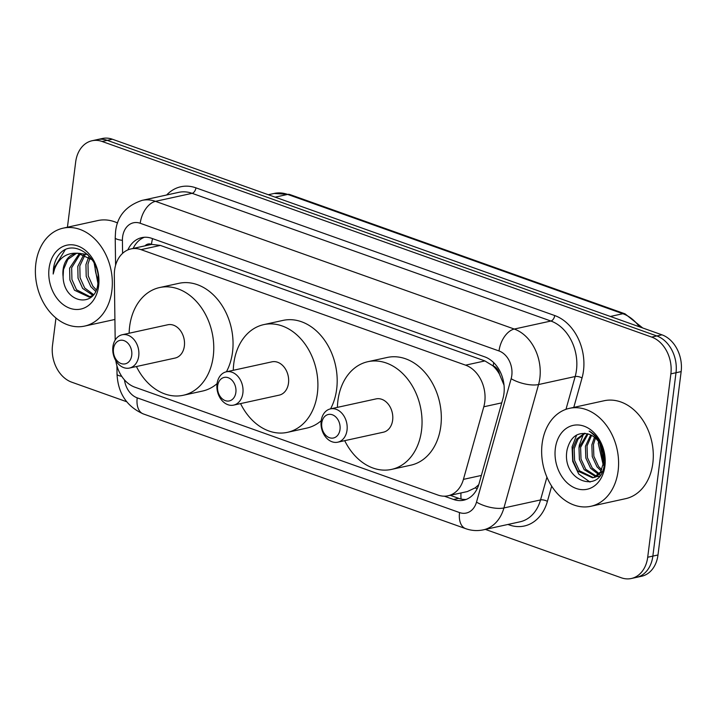 <?xml version="1.0" encoding="UTF-8"?>
<svg xmlns="http://www.w3.org/2000/svg" width="717" height="717" viewBox="0 0 717 717"><rect width="100%" height="100%" fill="white"/><g stroke="black" fill="none" stroke-linecap="round" stroke-linejoin="round"><path stroke-width="1.08" d="M115.804 360.66A30.078 22.702 -102.4 0 0 134.859 387.18L437.97 495.062A30.078 22.702 -102.4 0 0 448.026 495.788A30.078 22.702 -102.4 0 0 463.424 479.377L483.796 406.781A30.078 22.702 -102.4 0 0 484.773 401.932A30.078 22.702 -102.4 0 0 465.584 365.159L141.025 249.641A30.078 22.702 -102.4 0 0 130.969 248.916A30.078 22.702 -102.4 0 0 114.317 275.274L115.186 340.028M504.024 385.119L499.471 374.229A10.029 7.564 -102.4 0 0 493.206 365.903A30.078 17.853 -70.4 0 1 493.735 362.668M493.206 365.903L492.812 365.76A30.078 22.702 77.6 0 1 499.471 374.229M130.969 248.916L150.247 244.694A30.078 22.702 77.6 0 1 151.879 244.416L151.475 244.273A10.029 7.564 -102.4 0 0 144.995 245.841M448.026 495.788L467.35 491.557L475.192 487.874L478.759 484.683M492.812 365.76L484.907 360.929L160.348 245.411L151.879 244.416M444.343 496.191L453.574 499.471A30.078 22.702 -102.4 0 0 463.63 500.206A30.078 22.702 -102.4 0 0 479.028 483.787L502.967 398.491A30.078 22.702 -102.4 0 0 503.943 393.642A30.078 22.702 -102.4 0 0 484.755 356.869L151.816 238.367A30.078 22.702 -102.4 0 0 141.76 237.641A30.078 22.702 -102.4 0 0 127.859 249.91M67.434 227.217L75.67 162.015A30.078 22.702 77.6 0 1 92.045 140.747A30.078 22.702 77.6 0 1 102.092 141.473L651.681 337.089A30.078 22.702 77.6 0 1 670.87 373.853L647.702 557.243A30.078 22.702 77.6 0 1 631.336 578.502A30.078 22.702 77.6 0 1 621.281 577.777L485.373 529.406M126.667 401.735L71.691 382.17A30.078 22.702 77.6 0 1 52.502 345.397L55.962 318.034M92.045 140.747L102.325 138.498A30.078 22.702 77.6 0 1 112.372 139.223L661.961 334.83A30.078 22.702 77.6 0 1 681.15 371.603L657.982 554.985L652.846 556.114A30.078 22.702 77.6 0 1 636.472 577.382A30.078 22.702 77.6 0 0 652.846 556.114L676.006 372.732L652.846 556.114L647.702 557.243M661.961 334.83L656.826 335.959A30.078 22.702 77.6 0 1 676.006 372.732A30.078 22.702 77.6 0 0 656.826 335.959L107.236 140.344L656.826 335.959L651.681 337.089M97.18 139.618A30.078 22.702 77.6 0 1 107.236 140.344A30.078 22.702 77.6 0 0 97.18 139.618M133.165 248.432A30.078 22.702 77.6 0 1 144.377 237.273M466.158 499.444A30.078 22.702 77.6 0 1 458.719 498.351L450.195 495.313M657.982 554.985A30.078 22.702 77.6 0 1 641.616 576.253L631.336 578.502M542.115 443.787A50.127 37.831 77.6 0 1 569.397 408.349A50.127 37.831 77.6 0 1 618.126 470.845A50.127 37.831 77.6 0 1 590.844 506.292A50.127 37.831 77.6 0 1 542.115 443.787M569.397 408.349L604.09 400.749A50.127 37.831 77.6 0 1 652.828 463.245A50.127 37.831 77.6 0 1 625.538 498.691L590.844 506.292M604.906 466.14A32.695 24.674 77.6 0 1 576.181 488.465A32.695 24.674 77.6 0 1 555.334 448.501A32.695 24.674 77.6 0 1 584.05 426.176A32.695 24.674 77.6 0 1 604.906 466.14M603.732 462.026A22.666 17.109 77.6 0 0 589.275 434.323C577.974 431.383 570.598 436.474 567.138 449.586C560.694 481.259 601.769 495.599 604.288 463.98L602.101 446.601C599.188 439.404 594.868 434.242 589.132 431.096C599.887 438.804 604.754 449.111 603.732 462.026L600.595 471.885L593.846 477.432L592.547 477.8L577.732 471.087L572.973 460.825L572.569 449.093L576.746 439.037L584.525 433.238M585.09 433.283L577.965 439.207L574.183 448.743L574.586 460.475L579.336 470.728L593.344 477.594M594.151 477.45L595.451 477.083L602.235 471.49M588.083 433.902L580.609 447.336L581.012 459.068L585.762 469.321L596.401 476.187M597.27 476.276L599.394 476.24M587.277 433.677L578.995 447.686L579.399 459.418L584.158 469.68L595.657 476.626M596.508 476.662L599.34 476.303M591.597 435.362L587.035 445.929L587.429 457.661L592.188 467.914L599.233 473.713M590.691 434.905L585.422 446.279L585.825 458.011L590.584 468.273L598.552 474.439M599.457 474.744L600.326 474.968M595.433 438.114L593.452 444.522L593.855 456.254L598.614 466.507L601.742 469.805M594.447 437.262L591.848 444.872L592.251 456.604L597.01 466.866L601.151 470.952M599.815 443.527L603.624 463.048M598.632 441.726L598.274 443.464L603.257 465.225M605.166 461.587L600.891 445.499M576.683 435.013L572.076 446.834L572.704 461.354L578.727 474.036L590.028 482.075M583.459 434.099L579.3 445.257L579.004 447.659M321.772 422.994A12.028 9.079 77.6 0 1 332.338 414.776A12.028 9.079 77.6 0 1 340.01 429.492A12.028 9.079 77.6 0 1 329.444 437.702A12.028 9.079 77.6 0 1 321.772 422.994M321.18 420.942A17.047 12.861 77.6 0 1 330.456 408.887A17.047 12.861 77.6 0 1 347.028 430.137A17.047 12.861 77.6 0 1 337.752 442.192A17.047 12.861 77.6 0 1 321.18 420.942M337.752 442.192L383.371 432.199A17.047 12.861 -102.4 0 0 392.647 420.144A17.047 12.861 -102.4 0 0 376.075 398.894L330.456 408.887M337.411 407.364A55.146 41.622 77.6 0 1 337.913 400.669A55.146 41.622 77.6 0 1 367.929 361.682A55.146 41.622 77.6 0 1 421.533 430.424A55.146 41.622 77.6 0 1 391.518 469.411A55.146 41.622 77.6 0 1 344.707 440.668M367.929 361.682L387.207 357.46A55.146 41.622 77.6 0 1 440.812 426.203A55.146 41.622 77.6 0 1 410.796 465.19L391.518 469.411M217.627 385.925A12.028 9.079 77.6 0 1 228.194 377.716A12.028 9.079 77.6 0 1 235.866 392.423A12.028 9.079 77.6 0 1 225.299 400.633A12.028 9.079 77.6 0 1 217.627 385.925M217.036 383.873A17.047 12.861 77.6 0 1 226.312 371.818A17.047 12.861 77.6 0 1 242.884 393.068A17.047 12.861 77.6 0 1 233.608 405.123A17.047 12.861 77.6 0 1 217.036 383.873M233.608 405.123L279.227 395.13A17.047 12.861 -102.4 0 0 288.503 383.084A17.047 12.861 -102.4 0 0 271.94 361.834L226.312 371.818M233.276 370.295A55.146 41.622 77.6 0 1 233.778 363.6A55.146 41.622 77.6 0 1 263.784 324.613A55.146 41.622 77.6 0 1 317.389 393.364A55.146 41.622 77.6 0 1 287.383 432.351A55.146 41.622 77.6 0 1 240.562 403.599M263.784 324.613L283.063 320.391A55.146 41.622 77.6 0 1 336.667 389.143A55.146 41.622 77.6 0 1 330.546 408.869M321.207 420.718A55.146 41.622 77.6 0 1 306.652 428.13L287.383 432.351M113.483 348.865A12.028 9.079 77.6 0 1 124.059 340.647A12.028 9.079 77.6 0 1 131.731 355.354A12.028 9.079 77.6 0 1 121.164 363.573A12.028 9.079 77.6 0 1 113.483 348.865M112.901 346.804A17.047 12.861 77.6 0 1 122.177 334.758A17.047 12.861 77.6 0 1 138.74 356.008A17.047 12.861 77.6 0 1 129.463 368.054A17.047 12.861 77.6 0 1 112.901 346.804M129.463 368.054L175.091 358.061A17.047 12.861 -102.4 0 0 184.368 346.015A17.047 12.861 -102.4 0 0 167.796 324.765L122.177 334.758M129.132 333.235A55.146 41.622 77.6 0 1 129.634 326.531A55.146 41.622 77.6 0 1 159.649 287.544A55.146 41.622 77.6 0 1 213.254 356.295A55.146 41.622 77.6 0 1 183.238 395.282A55.146 41.622 77.6 0 1 136.427 366.53M159.649 287.544L178.927 283.323A55.146 41.622 77.6 0 1 232.532 352.074A55.146 41.622 77.6 0 1 226.402 371.8M217.072 383.649A55.146 41.622 77.6 0 1 202.517 391.061L183.238 395.282M35.85 263.605A50.127 37.831 77.6 0 1 63.132 228.158A50.127 37.831 77.6 0 1 111.861 290.654A50.127 37.831 77.6 0 1 84.579 326.101A50.127 37.831 77.6 0 1 35.85 263.605M63.132 228.158L97.835 220.558A50.127 37.831 77.6 0 1 117.579 222.996M80.564 253.406L71.664 267.728L71.924 279.496L76.531 289.785L90.046 296.739M79.47 253.307L69.621 268.176L69.881 279.944L74.487 290.233L89.033 297.008L91.928 296.336M89.033 297.008L92.771 295.44M85.126 254.678L79.82 265.944L80.08 277.712L84.696 288.001L93.515 294.544M83.952 254.221L77.786 266.392L78.036 278.151L82.652 288.449L92.887 295.314M90.055 257.708L87.985 264.161L88.245 275.92L92.851 286.208L96.212 289.767M88.774 256.731L85.941 264.6L86.201 276.368L90.808 286.657L95.549 291.245M98.166 279.54L97.494 277.873A22.666 17.109 77.6 0 1 95.038 264.779M94.097 262.852L97.897 283.314M87.806 254.517L77.293 253.173M76.343 253.415L67.846 259.393L63.499 269.52L63.105 276.654C63.714 303.891 96.033 308.704 97.897 283.332C102.19 258.81 73.609 236.951 59.466 254.096C56.231 258.012 54.223 262.888 53.461 268.714L53.183 274.028L54.635 268.821C59.188 257.636 66.914 252.465 77.812 253.289A22.666 17.109 77.6 0 0 75.437 253.585A22.666 17.109 77.6 0 0 63.096 269.61A22.666 17.109 77.6 0 0 63.105 276.654M92.278 259.805L77.812 253.289M98.641 285.949A32.695 24.674 77.6 0 1 69.925 308.274A32.695 24.674 77.6 0 1 49.07 268.31A32.695 24.674 77.6 0 1 77.794 245.985A32.695 24.674 77.6 0 1 98.641 285.949M65.059 250L53.685 268.66L53.183 274.028M501.739 402.855L483.796 406.781M461.085 499.032A30.078 17.853 -70.4 0 1 460.995 492.946M475.192 487.874A30.078 11.373 15.7 0 0 477.155 488.734M502.886 381.731A30.078 11.373 15.7 0 0 503.594 382.08M151.475 244.273A30.078 17.853 -70.4 0 1 152.542 238.627M484.907 360.929L465.584 365.159M481.367 475.443L463.424 479.377M160.348 245.411L141.025 249.641M124.471 379.893A20.049 15.138 -102.4 0 0 137.207 397.854L459.543 512.574A20.049 15.138 -102.4 0 0 476.509 502.124L511.149 378.71A20.049 15.138 -102.4 0 0 511.804 375.475A20.049 15.138 -102.4 0 0 499.014 350.963L140.218 223.265A20.049 15.138 -102.4 0 0 122.598 236.951A20.049 15.138 -102.4 0 0 122.419 240.356L122.589 253.352M140.218 223.265A20.049 11.902 109.6 0 1 155.481 201.343L514.277 329.049A40.107 30.266 77.6 0 1 539.856 378.074A40.107 30.266 77.6 0 1 538.557 384.545L575.177 376.524A40.107 30.266 -102.4 0 0 576.477 370.053A40.107 30.266 -102.4 0 0 550.898 321.028L192.111 193.321A40.107 30.266 -102.4 0 0 178.703 192.353L142.074 200.375A40.107 30.266 77.6 0 1 155.481 201.343L192.111 193.321A5.01 2.976 -70.4 0 0 195.929 187.845L554.716 315.543A5.01 2.976 -70.4 0 1 550.898 321.028L514.277 329.049A20.049 11.902 109.6 0 0 499.014 350.963M142.074 200.375C126.031 205.806 117.194 216.229 115.562 231.627L115.213 237.802A20.049 3.451 -0.8 0 0 122.419 240.356M554.716 315.543A45.117 34.049 77.6 0 1 583.495 370.707A45.117 34.049 77.6 0 1 582.034 377.984L573.779 407.39M551.669 486.162L547.394 501.389A45.117 34.049 77.6 0 1 509.222 524.916L507.941 524.459M166.676 194.988A45.117 34.049 77.6 0 1 195.929 187.845M670.87 373.853L681.15 371.603M102.092 141.473L112.372 139.223M511.149 378.71A20.049 7.582 15.7 0 0 538.557 384.545L503.917 507.95L540.537 499.937L546.928 477.19M476.509 502.124A20.049 7.582 15.7 0 0 503.917 507.95A40.107 30.266 77.6 0 1 483.392 529.836L520.013 521.815A40.107 30.266 -102.4 0 0 540.537 499.937A5.01 1.9 -164.3 0 1 547.394 501.389M565.973 409.326L575.177 376.524A5.01 1.9 -164.3 0 1 582.034 377.984M509.276 524.172A5.01 2.976 -70.4 0 1 509.222 524.916M116.925 365.84L117.032 374.193A20.049 3.451 -0.8 0 0 121.738 376.344M137.207 397.854A20.049 11.902 109.6 0 0 143.337 413.933L465.674 528.653C471.499 530.714 477.405 531.109 483.392 529.836M459.543 512.574A20.049 11.902 109.6 0 0 465.674 528.653M458.719 498.351L453.574 499.471M639.394 326.8A40.107 30.266 -102.4 0 0 622.858 313.723L287.634 194.415A40.107 30.266 -102.4 0 0 274.226 193.438L289.785 194.513A10.029 5.951 109.6 0 0 287.634 194.415L275.131 197.148M610.355 316.466L622.858 313.723A10.029 5.951 -70.4 0 1 625.009 313.831L642.728 327.983M117.032 374.193C118.027 393.319 126.801 406.566 143.337 413.933M115.213 237.802L115.58 265.308M289.785 194.513L625.009 313.831M274.226 193.438L268.328 194.728M84.579 326.101L114.908 319.459"/></g></svg>
